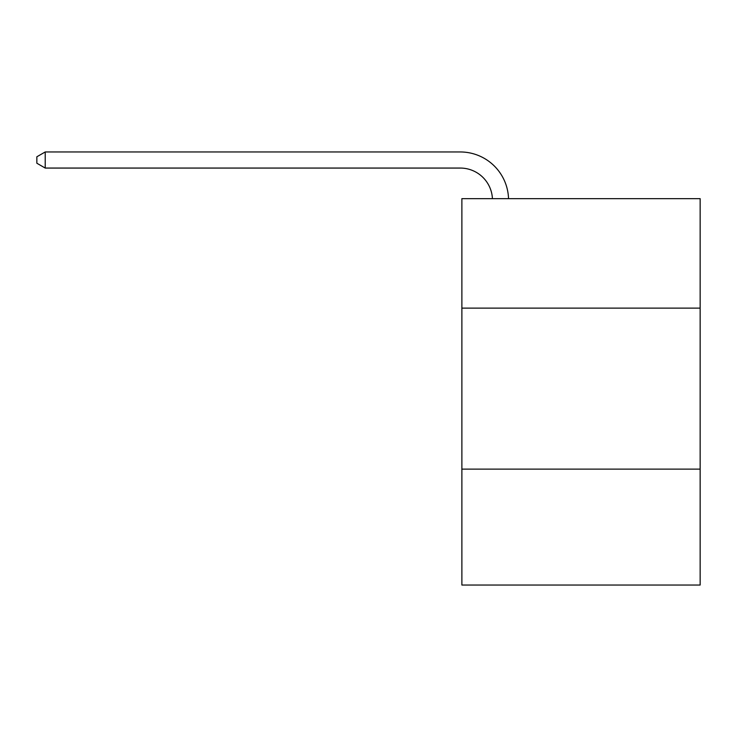 <?xml version="1.0" encoding="UTF-8"?>
<svg xmlns="http://www.w3.org/2000/svg" width="737" height="737" viewBox="0 0 737 737"><rect width="100%" height="100%" fill="white"/><g stroke="black" fill="none" stroke-linecap="round" stroke-linejoin="round"><path stroke-width="1.11" d="M700.15 308.13L700.15 198.649L461.878 198.649L461.878 308.13L700.15 308.13L700.15 585.04L461.878 585.04L461.878 308.13M700.15 469.119L461.878 469.119M492.427 198.649A32.198 32.198 0 0 0 460.266 168.064A32.198 32.198 0 0 1 492.427 198.649A32.198 32.198 0 0 0 460.266 168.064A32.198 32.198 0 0 1 492.427 198.649A32.198 32.198 0 0 0 460.266 168.064A32.198 32.198 0 0 1 492.427 198.649A32.198 32.198 0 0 0 460.266 168.064A32.198 32.198 0 0 1 492.427 198.649A32.198 32.198 0 0 0 460.266 168.064A32.198 32.198 0 0 1 492.427 198.649A32.198 32.198 0 0 0 460.266 168.064A32.198 32.198 0 0 1 492.427 198.649A32.198 32.198 0 0 0 460.266 168.064A32.198 32.198 0 0 1 492.427 198.649A32.198 32.198 0 0 0 460.266 168.064A32.198 32.198 0 0 1 492.427 198.649A32.198 32.198 0 0 0 460.266 168.064A32.198 32.198 0 0 1 492.427 198.649A32.198 32.198 0 0 0 460.266 168.064A32.198 32.198 0 0 1 492.427 198.649A32.198 32.198 0 0 0 460.266 168.064A32.198 32.198 0 0 1 492.427 198.649A32.198 32.198 0 0 0 460.266 168.064A32.198 32.198 0 0 1 492.427 198.649A32.198 32.198 0 0 0 460.266 168.064A32.198 32.198 0 0 1 492.427 198.649A32.198 32.198 0 0 0 460.266 168.064L45.224 168.064L36.85 163.227L36.85 156.788L45.224 151.96L460.266 151.96A48.301 48.301 0 0 1 508.539 198.649M45.224 151.96L460.266 151.96L45.224 151.96L460.266 151.96L45.224 151.96L460.266 151.96L45.224 151.96L460.266 151.96L45.224 151.96L460.266 151.96L45.224 151.96L460.266 151.96L45.224 151.96L460.266 151.96L45.224 151.96L460.266 151.96L45.224 151.96L460.266 151.96L45.224 151.96L460.266 151.96L45.224 151.96L460.266 151.96L45.224 151.96L460.266 151.96L45.224 151.96L460.266 151.96L45.224 151.96L45.224 168.064"/></g></svg>
